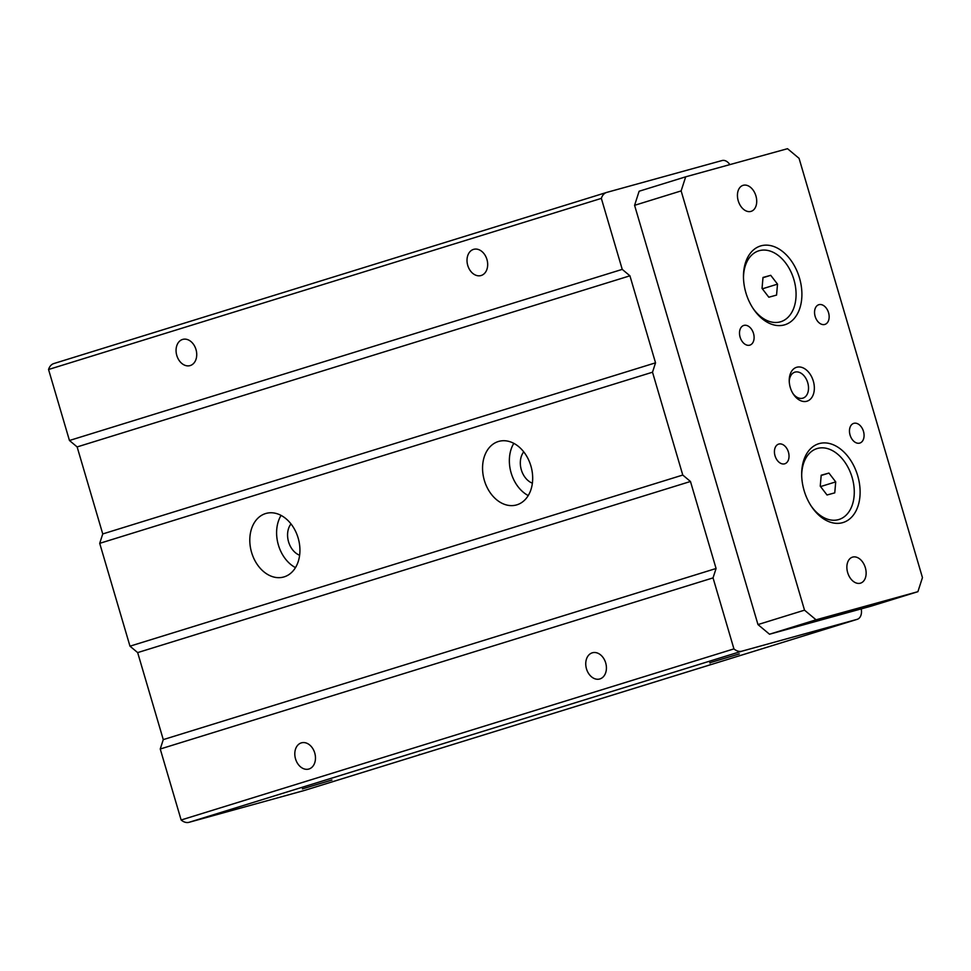 <?xml version="1.0" encoding="UTF-8"?>
<svg xmlns="http://www.w3.org/2000/svg" width="971" height="971" viewBox="0 0 971 971"><rect width="100%" height="100%" fill="white"/><g stroke="black" fill="none" stroke-linecap="round" stroke-linejoin="round"><path stroke-width="1.46" d="M304.578 790.394A10.305 6.955 -107.2 0 1 304.445 790.43A10.305 6.955 -107.2 0 1 304.311 790.479L189.066 822.303A14.431 9.734 -107.2 0 1 181.14 819.997L160.239 749.005L163.274 739.611L137.664 652.597L129.98 646.176L682.771 475.05L652.512 372.209L655.534 362.826L629.924 275.813L622.241 269.38L601.34 198.387A14.431 9.734 -107.2 0 1 606.632 192.44A14.431 9.734 -107.2 0 1 606.826 192.379L722.072 160.543A10.305 6.955 -107.2 0 1 729.852 164.621M129.98 646.176L99.71 543.335L652.512 372.209M298.146 538.019A32.99 24.36 74.6 0 1 283.641 577.017A32.99 24.36 74.6 0 1 251.38 551.698A32.99 24.36 74.6 0 1 266.078 513.416A32.99 24.36 74.6 0 1 298.146 538.019M530.894 465.959A32.99 24.36 74.6 0 1 516.402 504.969A32.99 24.36 74.6 0 1 484.141 479.65A32.99 24.36 74.6 0 1 498.839 441.368A32.99 24.36 74.6 0 1 530.894 465.959M281.056 515.407A32.99 24.36 -105.4 0 0 295.475 567.622M290.972 523.903A18.558 13.703 -105.4 0 0 288.46 541.466A18.558 13.703 -105.4 0 0 299.626 555.242M419.606 754.382A10.305 6.955 -107.2 0 1 417.918 755.317A10.305 6.955 -107.2 0 1 417.773 755.353L452.692 744.539A10.305 6.955 72.8 0 0 452.826 744.502A10.305 6.955 72.8 0 0 452.959 744.454M710.541 664.322A10.305 6.955 -107.2 0 1 708.854 665.244A10.305 6.955 -107.2 0 1 708.721 665.293L743.64 654.478A10.305 6.955 72.8 0 0 743.774 654.442A10.305 6.955 72.8 0 0 743.907 654.393M181.14 819.997L733.93 648.883L713.042 577.891L716.076 568.496L690.466 481.482L682.771 475.05M160.239 749.005L713.042 577.891M605.686 662.902A13.606 10.05 74.6 0 1 599.702 678.996A13.606 10.05 74.6 0 1 586.399 668.558A13.606 10.05 74.6 0 1 592.456 652.767A13.606 10.05 74.6 0 1 605.686 662.902M314.738 752.974A13.606 10.05 74.6 0 1 308.766 769.056A13.606 10.05 74.6 0 1 295.451 758.618A13.606 10.05 74.6 0 1 301.52 742.827A13.606 10.05 74.6 0 1 314.738 752.974M861.204 608.89A10.305 6.955 -107.2 0 1 857.247 619.316A10.305 6.955 -107.2 0 1 857.102 619.352L741.856 651.189A14.431 9.734 -107.2 0 1 733.93 648.883M331.936 780.004L302.406 788.877L331.936 780.004M739.259 653.92L709.74 662.792L739.259 653.92M629.924 275.813L77.134 446.927L69.451 440.494L48.55 369.502A14.431 9.734 -107.2 0 1 53.83 363.555A14.431 9.734 -107.2 0 1 54.024 363.494L606.438 192.501M48.55 369.502L601.34 198.387M69.451 440.494L622.241 269.38M486.944 259.475A13.606 10.05 74.6 0 1 480.973 275.558A13.606 10.05 74.6 0 1 467.658 265.119A13.606 10.05 74.6 0 1 473.727 249.329A13.606 10.05 74.6 0 1 486.944 259.475M195.996 349.536A13.606 10.05 74.6 0 1 190.025 365.618A13.606 10.05 74.6 0 1 176.71 355.18A13.606 10.05 74.6 0 1 182.779 339.389A13.606 10.05 74.6 0 1 195.996 349.536M77.134 446.927L102.744 533.941L655.534 362.826M99.71 543.335L102.744 533.941M137.664 652.597L690.466 481.482M163.274 739.611L716.076 568.496M523.721 451.855A18.558 13.703 -105.4 0 0 521.209 469.418A18.558 13.703 -105.4 0 0 532.375 483.194M513.805 443.359A32.99 24.36 -105.4 0 0 528.236 495.574M821.102 487.272L820.325 485.294M762.89 289.516L762.114 287.537M828.943 473.071L835.715 481.895L834.757 492.855L827.025 494.992L820.252 486.168L821.199 475.22L828.943 473.071L821.187 475.474M835.715 481.895L821.175 486.398M770.731 275.315L777.516 284.139L776.557 295.087L768.826 297.223L762.041 288.411L763 277.451L770.731 275.315L762.975 277.718M777.516 284.139L762.963 288.642M801.682 475.45A37.116 25.015 -107.2 0 1 822.825 447.837A37.116 25.015 -107.2 0 1 852.101 477.368A37.116 25.015 -107.2 0 1 843.75 517.13A37.116 25.015 -107.2 0 1 811.137 505.976M804.097 490.537A41.231 27.795 -107.2 0 1 801.67 474.54A41.231 27.795 -107.2 0 1 824.816 442.897A41.231 27.795 -107.2 0 1 857.696 475.729A41.231 27.795 -107.2 0 1 848.12 520.104A41.231 27.795 -107.2 0 1 811.635 506.728A41.231 27.795 -107.2 0 1 804.097 490.537M789.253 381.506A13.606 9.176 -107.2 0 1 797.179 371.893A13.606 9.176 -107.2 0 1 807.726 382.708A13.606 9.176 -107.2 0 1 804.813 397.175A13.606 9.176 -107.2 0 1 793.004 393.607M790.26 387.429A17.733 11.955 -107.2 0 1 789.229 380.559A17.733 11.955 -107.2 0 1 799.182 366.953A17.733 11.955 -107.2 0 1 813.31 381.069A17.733 11.955 -107.2 0 1 809.195 400.149A17.733 11.955 -107.2 0 1 793.513 394.396A17.733 11.955 -107.2 0 1 790.26 387.429M743.483 277.682A37.116 25.015 -107.2 0 1 764.614 250.069A37.116 25.015 -107.2 0 1 793.902 279.612A37.116 25.015 -107.2 0 1 785.539 319.374A37.116 25.015 -107.2 0 1 752.938 308.22M745.886 292.769A41.231 27.795 -107.2 0 1 743.47 276.771A41.231 27.795 -107.2 0 1 766.605 245.141A41.231 27.795 -107.2 0 1 799.485 277.973A41.231 27.795 -107.2 0 1 789.921 322.336A41.231 27.795 -107.2 0 1 753.435 308.972A41.231 27.795 -107.2 0 1 745.886 292.769M804.522 610.164L816.053 619.814L917.898 591.679L922.45 577.599L799.06 158.334L787.517 148.697L685.684 176.819L681.132 190.911L804.522 610.164L757.975 624.571L769.505 634.221L871.351 606.086L917.898 591.679M828.554 312.711A10.305 6.955 72.8 0 0 818.808 304.712A10.305 6.955 72.8 0 0 815.215 316.619A10.305 6.955 72.8 0 0 824.901 324.411A10.305 6.955 72.8 0 0 828.554 312.711M755.923 195.911A13.606 9.176 72.8 0 0 743.058 185.352A13.606 9.176 72.8 0 0 738.312 201.07A13.606 9.176 72.8 0 0 751.105 211.35A13.606 9.176 72.8 0 0 755.923 195.911M753.508 333.441A10.305 6.955 72.8 0 0 743.762 325.443A10.305 6.955 72.8 0 0 740.169 337.338A10.305 6.955 72.8 0 0 749.855 345.13A10.305 6.955 72.8 0 0 753.508 333.441M788.428 452.098A10.305 6.955 72.8 0 0 778.681 444.099A10.305 6.955 72.8 0 0 775.089 455.994A10.305 6.955 72.8 0 0 784.774 463.786A10.305 6.955 72.8 0 0 788.428 452.098M863.474 431.367A10.305 6.955 72.8 0 0 853.727 423.368A10.305 6.955 72.8 0 0 850.135 435.275A10.305 6.955 72.8 0 0 859.821 443.067A10.305 6.955 72.8 0 0 863.474 431.367M865.343 567.707A13.606 9.176 72.8 0 0 852.477 557.148A13.606 9.176 72.8 0 0 847.744 572.866A13.606 9.176 72.8 0 0 860.524 583.146A13.606 9.176 72.8 0 0 865.343 567.707M816.053 619.814L769.505 634.221M685.684 176.819L639.124 191.238L634.585 205.318L757.975 624.571M681.132 190.911L634.585 205.318M452.692 744.539L708.721 665.293M189.066 822.303L741.856 651.189M743.64 654.478L857.102 619.352M304.311 790.479L417.773 755.353M452.826 744.502L708.854 665.244M53.83 363.555L606.632 192.44M743.774 654.442L857.247 619.316M304.445 790.43L417.918 755.317"/></g></svg>
